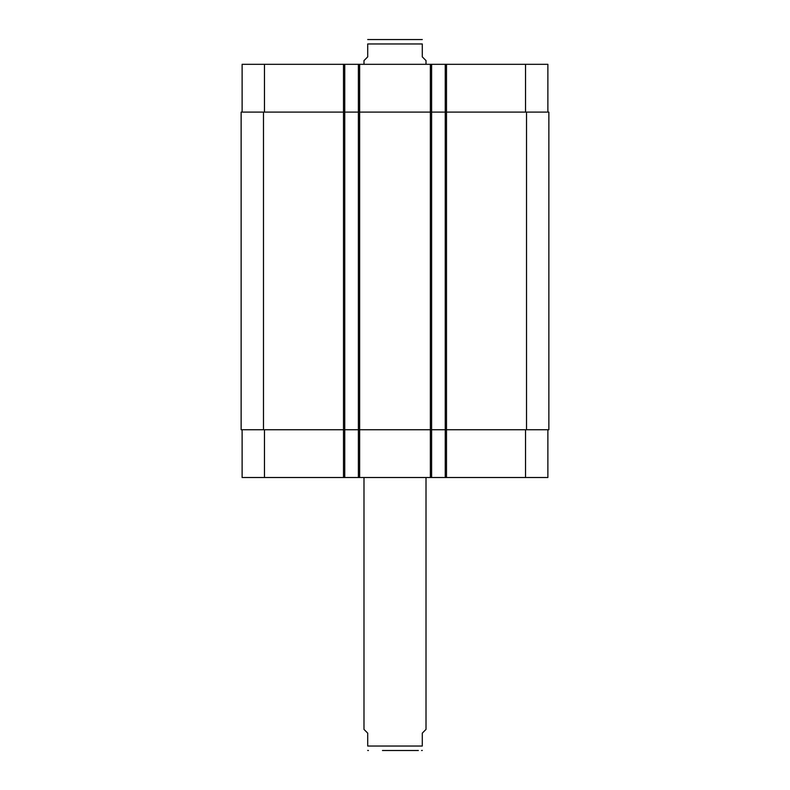 <?xml version="1.0" encoding="UTF-8"?>
<svg xmlns="http://www.w3.org/2000/svg" width="790" height="790" viewBox="0 0 790 790"><rect width="100%" height="100%" fill="white"/><g stroke="black" fill="none" stroke-linecap="round" stroke-linejoin="round"><path stroke-width="1.19" d="M363.983 477.516L363.983 729.407L367.706 733.13L367.706 746.037C367.706 752.653 367.706 752.653 367.706 746.037C367.706 752.653 367.706 752.653 367.706 746.037L422.295 746.037L422.295 733.13L426.017 729.407L426.017 477.516M422.295 746.037C422.295 752.653 422.295 752.653 422.295 746.037C422.295 752.653 422.295 752.653 422.295 746.037M418.364 750.5L382.459 750.5M426.017 64.316L426.017 60.593L422.295 56.87L422.295 43.964C422.295 37.347 422.295 37.347 422.295 43.964C422.295 37.347 422.295 37.347 422.295 43.964L367.706 43.964L367.706 56.87L363.983 60.593L363.983 64.316M367.706 43.964C367.706 37.347 367.706 37.347 367.706 43.964C367.706 37.347 367.706 37.347 367.706 43.964M367.706 39.559L422.295 39.559M242.125 429.74L242.125 477.516L547.875 477.516L547.875 429.74M242.125 112.091L242.125 64.316L547.875 64.316L547.875 112.091M344.746 477.516L344.746 112.091L241.138 112.091L241.138 429.74L548.862 429.74L548.862 112.091L344.746 112.091L344.746 64.316M358.393 477.516L358.393 64.316M431.607 477.516L431.607 64.316M445.254 477.516L445.254 64.316M264.462 112.091L264.462 64.316M343.502 477.516L343.502 64.316M359.638 477.516L359.638 64.316M430.362 477.516L430.362 64.316M446.498 477.516L446.498 64.316M525.538 112.091L525.538 64.316M264.462 429.74L264.462 477.516M525.538 429.74L525.538 477.516M526.525 429.74L526.525 112.091M263.475 429.74L263.475 112.091M422.295 750.441L421.554 750.5M367.706 750.441L368.446 750.5"/></g></svg>
